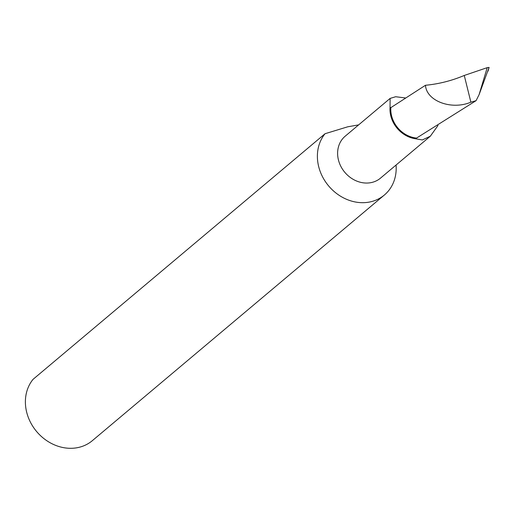 <?xml version="1.0" encoding="UTF-8"?>
<svg xmlns="http://www.w3.org/2000/svg" width="515" height="515" viewBox="0 0 515 515"><rect width="100%" height="100%" fill="white"/><g stroke="black" fill="none" stroke-linecap="round" stroke-linejoin="round"><path stroke-width="0.77" d="M405.112 97.921L395.668 96.73L390.113 98.41L345.185 136.198A27.411 23.542 49.9 0 0 341.587 167.723A27.411 23.542 49.9 0 0 371.785 182.465A27.411 23.542 49.9 0 0 380.476 178.151L430.315 136.224L438.001 125.499M390.113 98.41L390.048 107.294A27.411 23.542 49.9 0 0 415.508 138.767L422.332 139.945L430.315 136.224M325.049 133.72A42.829 36.784 49.9 0 0 319.957 170.838A42.829 36.784 49.9 0 0 370.781 201.771A42.829 36.784 49.9 0 0 384.357 195.03L92.359 440.653A42.829 36.784 49.9 0 1 27.958 416.461A42.829 36.784 49.9 0 1 33.05 379.343L325.049 133.72L347.722 126.806L358.646 124.881M384.357 195.03A42.829 36.784 49.9 0 0 396.067 165.038M415.508 138.767A250.438 215.116 49.9 0 0 416.558 138.072A26.529 22.789 49.9 0 1 390.846 107.648A155.717 133.752 -130.1 0 1 390.048 107.294M390.846 107.648L425.474 85.271C426.459 101.062 451.578 110.41 470.884 102.176L476.085 100.663L416.558 138.072M425.474 85.271C438.825 84.009 451.752 80.739 464.26 75.46L470.884 102.176M464.26 75.46L487.209 67.652L489.096 67.413L479.098 94.638L476.085 100.663M488.046 71.154L489.096 67.413M487.209 67.652L479.098 94.638"/></g></svg>

